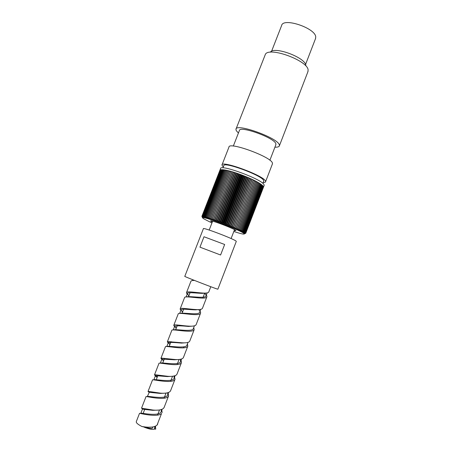 <?xml version="1.0" encoding="UTF-8"?>
<svg xmlns="http://www.w3.org/2000/svg" width="452" height="452" viewBox="0 0 452 452"><rect width="100%" height="100%" fill="white"/><g stroke="black" fill="none" stroke-linecap="round" stroke-linejoin="round"><path stroke-width="0.68" d="M205.999 293.054L202.236 293.359C196.044 293.224 187.484 291.873 187.365 293.63L188.806 295.953M199.355 309.547L195.377 309.863C189.145 309.75 181.088 308.4 181.015 309.942L182.518 312.134M192.654 326.112L188.461 326.44C180.89 325.7 176.291 325.643 174.658 326.271L176.201 328.384M185.908 342.757L181.484 343.085C174.376 342.424 169.986 342.271 168.308 342.633L169.862 344.69M179.105 359.481L174.438 359.798L161.957 359.091L163.5 361.058M172.246 376.279L167.325 376.578L155.607 375.652L155.381 375.838L157.11 377.493M165.33 393.15L160.132 393.421L149.262 392.319L147.392 396.381M158.358 410.1L152.849 410.326L142.408 409.179L140.866 413.156L141.386 413.631M151.318 427.123L145.465 427.287L141.934 426.518C137.849 424.422 135.973 422.778 136.312 421.586L139.544 413.281C138.578 413.015 157.714 417.88 161.556 413.45L157.036 425.151C154.776 426.993 150.917 427.603 145.448 426.999L141.934 426.518M164.2 407.258L163.534 408.342C161.55 409.941 158.059 410.512 153.047 410.054L141.527 408.19L142.922 409.066M157.725 424.004L157.595 424.332M170.647 390.579L170.008 391.596C168.257 392.986 165.087 393.506 160.505 393.155L148.668 391.426L148.024 391.488L149.109 392.336M177.065 373.968L176.461 374.911C174.896 376.115 172.026 376.584 167.845 376.307L154.934 374.697L154.499 374.855L154.697 375.171L157.307 376.991M183.467 357.419L182.879 358.295C181.489 359.334 178.89 359.741 175.088 359.526L161.228 358.08L161.127 358.656L161.822 359.283M189.84 340.932L189.281 341.746C188.038 342.633 185.693 342.989 182.246 342.808L167.539 341.576L167.528 342.204L170.025 344.271M196.185 324.513L195.654 325.259C194.546 326.011 192.433 326.31 189.32 326.158C182.732 325.869 174.466 324.18 173.85 325.18L173.907 325.819L176.348 328.011M202.507 308.157L202.004 308.835C201.016 309.467 199.123 309.716 196.326 309.58C189.535 309.264 180.444 307.484 180.167 308.891L180.258 309.496L182.648 311.807M208.807 291.862L208.327 292.478C207.445 292.998 205.756 293.195 203.264 293.071C196.383 292.721 186.529 290.879 186.49 292.659L186.586 293.235L188.919 295.664M194.123 280.285L193.145 280.477M204.722 293.128C205.835 294.337 206.248 295.297 205.959 295.998C205.197 298.828 189.727 295.817 186.557 296.902M200.784 309.332L199.648 312.321C198.761 315.485 182.546 312.304 179.975 313.377M193.383 328.519L193.309 328.706C192.286 332.226 175.297 328.836 173.404 329.903M187.026 344.955L186.953 345.153C185.766 349.063 167.935 345.401 166.844 346.492M180.297 359.323L180.563 361.668C179.19 366.001 160.432 361.99 160.319 363.137L161.827 359.267M174.031 376.007L174.156 378.245C172.607 382.974 153.313 378.725 153.844 379.787L153.849 379.855M167.715 392.748L167.72 394.89C166.053 399.935 146.708 395.669 147.369 396.444M161.347 409.552L161.257 411.597C159.477 416.964 140.086 412.682 140.866 413.156M154.934 426.422L154.324 429.106C152.522 429.79 149.132 429.146 144.143 427.18M194.569 280.466C192.484 280.393 191.275 280.647 190.942 281.217L186.546 292.517M204.654 293.297C206.457 294.924 207.174 296.156 206.818 296.998L206.406 297.45C203.44 299.676 184.416 295.269 184.563 297.614L180.19 308.846M198.592 309.592C200.247 311.191 200.886 312.439 200.507 313.332L200.072 313.824C196.987 316.366 177.947 311.891 178.207 313.948L173.766 325.344M193.75 327.525L194.168 329.723L193.716 330.265C190.507 333.118 171.449 328.581 171.822 330.339L167.37 341.785M187.439 343.842L187.806 346.181L187.337 346.774C183.998 349.933 164.929 345.334 165.421 346.797L160.946 358.289M181.099 360.227L181.422 362.702L180.93 363.346C177.466 366.821 158.381 362.154 158.985 363.323L154.499 374.855M174.308 375.94L175.009 379.29L174.5 379.985C170.907 383.771 151.804 379.042 152.533 379.912L148.041 391.449M168.071 392.647L168.573 395.941L168.042 396.686C164.325 400.794 145.205 395.992 146.052 396.562L141.527 408.19M161.776 409.405L162.11 412.659M155.431 426.225L155.748 429.129L154.324 429.106M204.005 236.752L224.655 244.492L220.593 254.996L199.948 247.165L204.005 236.752L224.655 244.492M217.875 289.178L217.525 289.122C214.451 288.331 182.998 276.053 184.795 276.353L203.389 228.684C202.191 226.887 233.577 238.797 236.046 241.091L236.283 241.447M152.567 427.897L152.256 428.247C151.036 428.682 148.77 428.298 145.454 427.089M234.142 230.673L235.967 230.582C234.029 228.548 209.779 219.401 210.592 221.005L212.237 222.181M233.831 231.475C241.436 233.989 244.826 234.69 244.007 233.577L243.944 233.52C241.47 230.599 204.643 216.451 202.773 217.694L203.117 218.497L211.926 222.983M202.773 217.694L202.134 216.158L203.208 217.661L202.807 216.146L203.598 217.694L203.264 216.203L204.067 217.762L203.818 216.299L204.626 217.87L204.457 216.429L205.27 218.011L205.185 216.598L205.993 218.192L205.886 216.774L206.801 218.401L206.892 217.045L207.677 218.649L207.858 217.316L208.632 218.926L208.903 217.627L209.649 219.237L210.016 217.971L210.728 219.576L211.197 218.35L211.869 219.943L212.434 218.751L213.067 220.339L213.723 219.186L214.31 220.762L215.062 219.644L215.598 221.209L216.44 220.124L216.92 221.678L217.853 220.632L218.271 222.164L219.293 221.158L219.649 222.672L220.757 221.695L221.045 223.192L222.237 222.254L222.452 223.723L223.723 222.819L223.864 224.265L225.209 223.395L225.271 224.813L226.689 223.977L226.672 225.367L227.966 224.486L228.057 225.927L229.413 225.073L229.418 226.48L230.836 225.661L230.752 227.034L232.226 226.243L232.051 227.582L233.577 226.819L233.311 228.124L234.882 227.384L234.526 228.65L236.13 227.932L235.684 229.17L237.328 228.475L236.791 229.667L238.458 228.994L237.831 230.153L239.52 229.492L238.809 230.61L240.515 229.972L239.713 231.051L241.43 230.424L240.543 231.469L242.261 230.853L241.295 231.859L243.103 231.305L241.967 232.226L243.758 231.667L242.554 232.56L244.249 231.961L243.057 232.865L244.735 232.272L243.47 233.136L245.125 232.543L243.797 233.379L245.453 232.814L244.182 233.763L245.735 233.175L244.148 234.051M202.298 216.598L202.586 217.768L201.897 216.316L202.558 217.875L201.92 216.451M248.041 177.523L249.261 178.054L248.041 177.523L229.605 225.152M248.255 177.828L229.418 226.48M230.836 225.661L249.261 178.054M241.543 230.48L259.685 183.416L260.375 183.857L259.623 183.58M242.261 230.853L260.375 183.857M239.656 229.554L257.877 182.325L258.702 182.811L257.809 182.501M240.515 229.972L258.702 182.811M238.605 229.057L256.855 181.76L257.747 182.252L256.787 181.936M239.52 229.492L257.747 182.252M237.481 228.542L255.764 181.173L256.713 181.681L255.696 181.354M238.458 228.994L256.713 181.681M236.294 228.006L254.612 180.58L255.617 181.099L254.538 180.766M237.328 228.475L255.617 181.099M235.046 227.458L253.397 179.975L254.453 180.501L253.318 180.167M236.13 227.932L254.453 180.501M252.126 179.365L253.233 179.896L252.126 179.365L233.752 226.893M252.08 179.574L233.311 228.124M234.882 227.384L253.233 179.896M250.803 178.749L251.95 179.286L250.803 178.749L232.407 226.322M250.849 178.992L232.051 227.582M233.577 226.819L251.95 179.286M249.442 178.133L250.628 178.67L249.442 178.133L231.023 225.74M249.566 178.41L230.752 227.034M232.226 226.243L250.628 178.67M243.103 231.305L261.171 184.41L261.708 184.811L261.103 184.58M243.679 231.622L261.708 184.811M243.758 231.667L261.781 184.874L262.239 185.252L261.719 185.037M244.249 231.961L262.239 185.252M242.368 230.904L260.471 183.924L261.081 184.348L260.408 184.094M243.012 231.254L261.081 184.348M240.639 230.028L258.821 182.879L259.578 183.342L258.753 183.049M241.43 230.424L259.578 183.342M246.611 176.918L247.854 177.444L246.611 176.918L228.158 224.565M246.911 177.252L228.057 225.927M229.413 225.073L247.854 177.444M245.159 176.32L246.425 176.839L245.159 176.32L226.689 223.977M245.538 176.681L226.672 225.367M227.966 224.486L246.425 176.839M243.69 175.732L244.967 176.24L243.69 175.732L225.209 223.395M244.153 176.116L225.271 224.813M226.497 223.904L244.967 176.24M242.215 175.161L243.498 175.658L242.215 175.161L223.723 222.819M242.752 175.568L223.864 224.265M225.011 223.322L243.498 175.658M240.735 174.602L242.018 175.082L240.735 174.602L222.237 222.254M241.345 175.031L222.452 223.723M223.525 222.746L242.018 175.082M239.255 174.065L240.537 174.528L239.255 174.065L220.757 221.695M239.944 174.517L221.045 223.192M222.039 222.181L240.537 174.528M237.792 173.551L239.063 173.997L237.792 173.551L219.293 221.158M238.549 174.02L219.649 222.672M220.565 221.627L239.063 173.997M236.345 173.059L237.599 173.483L236.345 173.059L217.853 220.632M237.17 173.54L218.271 222.164M219.101 221.084L237.599 173.483M234.927 172.591L236.159 172.997L234.927 172.591L216.44 220.124M235.814 173.093L216.92 221.678M217.666 220.565L236.159 172.997M233.537 172.155L234.741 172.534L233.537 172.155L215.062 219.644M234.481 172.664L215.598 221.209M216.254 220.062L234.741 172.534M232.187 171.754L233.356 172.105L232.187 171.754L213.723 219.186M233.187 172.268L214.31 220.762M214.881 219.582L233.356 172.105M230.887 171.376L232.017 171.698L230.887 171.376L212.429 218.751M231.927 171.901L213.067 220.339M213.547 219.124L232.017 171.698M211.197 218.35L229.633 171.037L230.639 171.528M229.633 171.037L230.718 171.331L212.265 218.695M210.016 217.971L228.435 170.737L229.396 171.189M228.435 170.737L229.469 170.997L211.039 218.299M208.903 217.627L227.294 170.472L228.209 170.884M227.294 170.472L228.277 170.698L209.869 217.926M207.858 217.316L226.226 170.24L227.079 170.619M226.226 170.24L227.153 170.438L208.762 217.587M206.892 217.045L225.226 170.048L226.023 170.393M225.226 170.048L226.09 170.212L207.728 217.282M205.993 216.802L224.305 169.901L225.034 170.201M224.305 169.901L225.102 170.025L206.767 217.011M205.185 216.598L223.463 169.788L224.124 170.054M223.463 169.788L224.192 169.884L205.886 216.774M204.457 216.429L222.7 169.715L223.288 169.946M222.7 169.715L223.356 169.777L205.084 216.57M203.818 216.299L222.022 169.686L222.542 169.884M222.022 169.686L222.604 169.709L204.366 216.406M203.264 216.203L221.435 169.698L221.875 169.856M221.435 169.698L221.943 169.686L203.739 216.282M202.163 216.152L220.418 170.025M220.22 169.958L202.394 216.129M202.439 216.129L220.531 169.833L220.813 169.929M220.531 169.833L220.881 169.754L202.75 216.141M201.987 216.209L220.113 170.161M220 170.121L202.134 216.158M201.903 216.305L219.904 170.336M219.875 170.325L201.971 216.22M202.807 216.146L220.938 169.743L221.299 169.873M220.938 169.743L221.367 169.698L203.197 216.192M244.317 232.006L262.301 185.309L262.68 185.659L262.239 185.473M244.735 232.272L262.68 185.659M244.792 232.311L262.731 185.71L263.03 186.032L262.668 185.879M245.125 232.543L263.03 186.032M245.17 232.577L263.07 186.083L263.284 186.377L263.002 186.252M245.419 232.786L263.284 186.377M245.453 232.814L263.239 186.597M245.622 232.989L263.443 186.687M245.639 233.012L263.386 186.908M245.73 233.159L263.505 186.964M245.735 233.175L263.437 187.184M263.465 187.23L245.741 233.294L263.476 187.201M219.926 170.218L220.553 168.619C219.825 163.782 261.94 179.235 264.013 184.614L264.109 185.523M263.674 181.229L263.589 180.354C261.657 175.269 223.181 161.183 223.768 165.737L222.938 167.867M263.183 182.512C264.669 182.535 265.471 182.263 265.584 181.693L265.409 180.981C263.397 175.455 221.294 160.042 221.955 165.025L223.265 167.031M222.039 164.816L228.961 147.098C228.593 141.38 270.652 156.618 272.375 162.884L272.409 163.969M270.341 52.183C274.24 45.94 305.642 57.63 305.829 65.416M236.051 128.973L265.465 54.121C269.94 46.646 308.021 60.822 308.117 70.032L307.868 71.828M271.567 51.296L281.607 25.578C282.929 17.148 315.767 28.131 315.739 37.07L315.473 38.736M274.918 147.182C277.63 147.279 279.127 146.81 279.409 145.77L279.313 144.866C277.884 137.866 235.859 122.808 235.938 129.255L236.243 130.639L238.424 133.024M275.844 144.781L275.85 143.725C274.505 137.798 239.334 125.215 239.362 130.617L233.328 146.075M234.52 229.684L231.096 238.549M212.626 221.186L209.174 230.045M202.236 293.359L203.264 293.071M187.343 293.828L186.484 292.698M195.377 309.863L196.326 309.58M181.003 310.004L180.139 308.97M188.461 326.44L189.32 326.158M174.658 326.271L173.85 325.18M181.484 343.085L182.246 342.808M168.308 342.633L167.539 341.582M174.438 359.798L175.088 359.526M161.957 359.091L161.228 358.086M167.325 376.578L167.845 376.313M155.607 375.652L154.934 374.697M160.132 393.421L160.505 393.155M149.262 392.319L148.668 391.426M142.939 409.094L142.442 408.286M145.465 427.287L145.448 426.999M192.467 280.539L192.778 279.754M205.959 295.998L207.14 292.907M186.088 296.93L187.365 293.63M179.687 313.383L181.015 309.942M193.309 328.706L194.405 325.824M173.257 329.903L174.647 326.321M186.953 345.153L188.004 342.379M166.805 346.486L168.246 342.763M180.563 361.668L181.574 359.001M174.156 378.245L175.122 375.685M153.872 379.714L155.381 375.838M167.72 394.89L168.641 392.438M161.257 411.597L162.138 409.258M154.77 428.366L155.607 426.146M217.87 289.201L236.306 241.379M210.79 286.726L208.734 292.043M206.818 296.998L202.428 308.354M200.507 313.332L196.1 324.728M194.168 329.723L189.744 341.17M187.806 346.181L183.365 357.673M181.422 362.702L176.964 374.239M175.009 379.29L170.534 390.873M168.573 395.941L164.076 407.568M204.733 293.099L202.79 298.111M183.953 346.791L183.54 347.865M179.043 359.487L177.071 364.578M172.557 376.245L170.573 381.358M166.042 393.07L164.059 398.206M159.505 409.964L157.511 415.122M152.94 426.925L152.527 427.999M190.06 292.732L188.427 296.936M183.659 309.196L182.003 313.456M177.523 324.988L175.557 330.045M171.054 341.622L169.082 346.701M164.562 358.323L162.765 362.945M158.042 375.092L156.256 379.686M144.725 409.354L142.928 413.976M244.007 233.577L244.334 233.424M264.2 185.303L263.505 187.105M263.759 181.02L262.861 183.348M272.511 163.692L265.584 181.693M305.552 64.478L315.643 38.301M279.409 145.77L308.055 71.348M275.946 144.516L269.884 160.251"/></g></svg>

